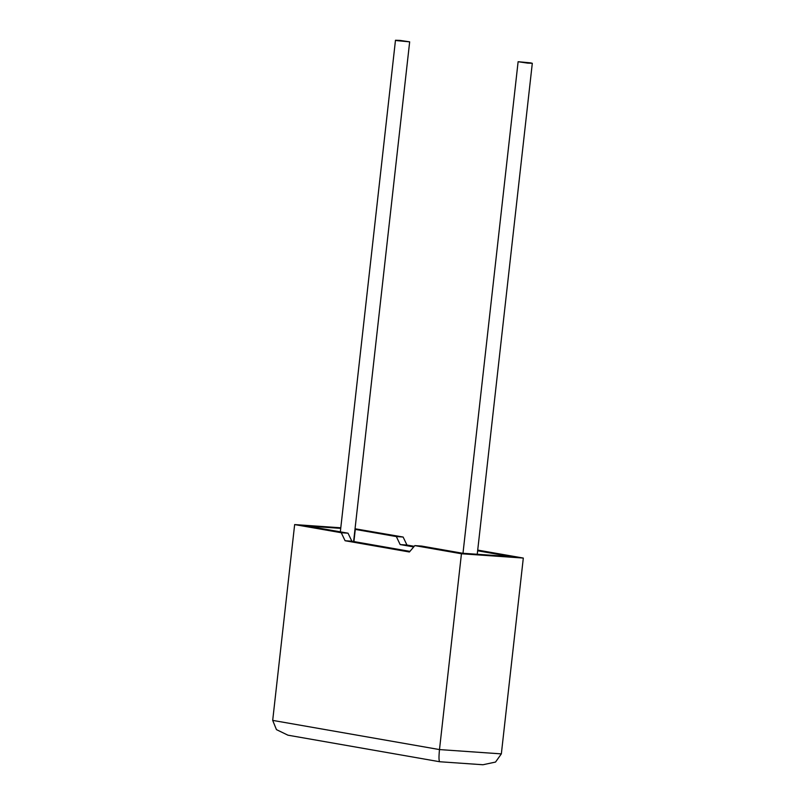 <?xml version="1.0" encoding="UTF-8"?>
<svg xmlns="http://www.w3.org/2000/svg" width="805" height="805" viewBox="0 0 805 805"><rect width="100%" height="100%" fill="white"/><g stroke="black" fill="none" stroke-linecap="round" stroke-linejoin="round"><path stroke-width="1.21" d="M530.706 62.891L532.306 63.303L527.587 63.112L518.118 61.713L530.706 62.891M397.086 40.663L409.665 41.84L400.206 40.431L395.476 40.25L397.086 40.663M477.707 550.087L523.31 558.056L501.344 753.883L495.528 762.063L482.95 764.75L439.701 761.741L287.949 735.186L276.457 729.632L272.694 720.394L294.65 524.578L341.26 532.729L345.083 540.739L409.403 551.989L414.847 545.609L421.629 546.082L462.674 553.256L510.964 556.617L477.627 550.781M414.847 545.609L461.446 553.76L439.49 749.576L501.344 753.883M523.31 558.056L461.446 553.76M355.045 528.774L403.124 537.036L406.948 545.035L414.243 546.313M413.71 546.937L400.155 544.562L396.332 536.563L354.985 529.358M353.918 541.574L355.287 529.378M340.726 528.362L306.997 526.017L348.042 533.202L351.866 541.212L409.936 551.375M341.26 532.729L348.042 533.202M396.332 536.563L403.124 537.036M340.787 527.788L294.65 524.578M345.083 540.739L351.866 541.212M400.155 544.562L406.948 545.035M439.842 761.721C438.846 761.349 438.725 757.304 439.49 749.576L272.694 720.394M532.306 63.303L477.244 554.273M409.665 41.84L353.616 541.513M395.476 40.25L340.334 531.853M518.118 61.713L462.986 553.287"/></g></svg>
